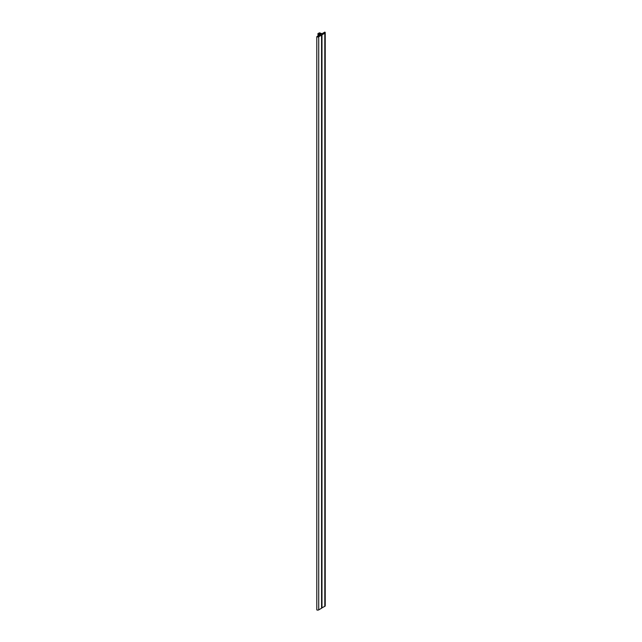 <?xml version="1.0" encoding="UTF-8"?>
<svg xmlns="http://www.w3.org/2000/svg" width="642" height="642" viewBox="0 0 642 642"><rect width="100%" height="100%" fill="white"/><g stroke="black" fill="none" stroke-linecap="round" stroke-linejoin="round"><path stroke-width="0.96" d="M320.663 33.167L321.819 33.801L324.86 32.1A1.404 0.811 180 0 1 325.221 32.646A1.404 0.811 180 0 1 324.812 33.215L318.729 36.73A1.404 0.811 180 0 1 316.795 36.755L316.795 609.844M318.4 35.767L317.983 33.456L320.334 34.66L321.249 34.114L319.074 32.822L320.663 33.159M319.74 35.005L316.795 36.698M318.4 34.363L319.74 34.941M325.221 32.646L325.221 605.783A1.404 0.811 180 0 1 324.812 606.361L321.57 607.998M321.57 35.085L321.57 608.231L318.729 609.868A1.404 0.811 180 0 1 316.795 609.9M321.971 607.998L321.971 34.861M318.729 609.868L318.729 36.73M324.812 33.215L324.812 606.361M319.074 32.822L319.074 33.986L319.09 32.854M317.983 36.016L317.983 33.464L317.983 36.016M318.32 34.331L318.32 35.824M318.697 35.599L318.697 34.347M318.633 35.639L318.633 34.331"/></g></svg>
